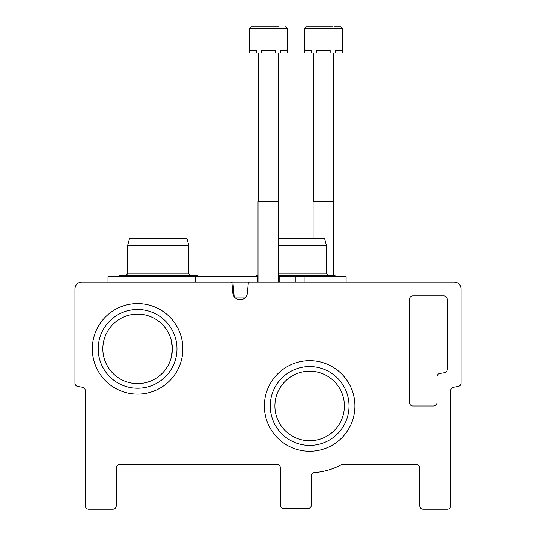 <?xml version="1.0" encoding="UTF-8"?>
<svg xmlns="http://www.w3.org/2000/svg" width="536" height="536" viewBox="0 0 536 536"><rect width="100%" height="100%" fill="white"/><g stroke="black" fill="none" stroke-linecap="round" stroke-linejoin="round"><path stroke-width="0.8" d="M171.178 339.918L172.344 348.856L171.172 357.807L172.344 348.856A34.753 34.753 0 0 0 120.218 318.766A34.753 34.753 0 0 0 120.218 378.952A34.753 34.753 0 0 0 172.344 348.856L171.172 357.807M344.387 405.973A34.753 34.753 0 0 0 292.261 375.877A34.753 34.753 0 0 0 292.261 436.07A34.753 34.753 0 0 0 344.387 405.973M81.854 282.11A6.881 6.881 0 0 0 74.973 288.991L74.973 383.113A3.444 3.444 0 0 0 77.841 386.503A1151.757 1151.757 0 0 0 82.41 387.26A3.444 3.444 0 0 1 85.291 390.657L85.291 505.756A3.444 3.444 0 0 0 88.735 509.2L112.821 509.2A3.444 3.444 0 0 0 116.258 505.756L116.258 467.908A3.444 3.444 0 0 1 119.702 464.471L276.945 464.471A3.444 3.444 0 0 1 280.388 467.908L280.388 505.073A3.444 3.444 0 0 0 283.825 508.51L307.912 508.51A3.444 3.444 0 0 0 311.356 505.073L311.356 475.981A3.444 3.444 0 0 1 314.545 472.544A66.752 66.752 0 0 0 341.794 464.471L416.298 464.471A3.444 3.444 0 0 1 419.742 467.908L419.742 505.756A3.444 3.444 0 0 0 423.179 509.2L447.265 509.2A3.444 3.444 0 0 0 450.709 505.756L450.709 390.657A3.444 3.444 0 0 1 453.59 387.26A1151.757 1151.757 0 0 0 458.159 386.503A3.444 3.444 0 0 0 461.027 383.113L461.027 288.991A6.881 6.881 0 0 0 454.146 282.11L249.642 282.11A1.373 1.373 0 0 0 248.275 283.356L247.398 293.085A7.296 7.296 0 0 1 232.865 293.085L231.988 283.356A1.373 1.373 0 0 0 230.614 282.11L81.854 282.11M409.417 299.309L409.417 402.536A3.444 3.444 0 0 0 412.861 405.973L433.503 405.973A3.444 3.444 0 0 0 436.94 402.536L436.94 376.888A3.444 3.444 0 0 1 439.828 373.498A1151.757 1151.757 0 0 0 444.391 372.741A3.444 3.444 0 0 0 447.265 369.344L447.265 299.309A3.444 3.444 0 0 0 443.828 295.872L412.861 295.872A3.444 3.444 0 0 0 409.417 299.309M182.863 348.856A45.272 45.272 0 0 0 114.959 309.654A45.272 45.272 0 0 0 114.959 388.064A45.272 45.272 0 0 0 182.863 348.856M354.906 405.973A45.272 45.272 0 0 0 287.001 366.771A45.272 45.272 0 0 0 287.001 445.182A45.272 45.272 0 0 0 354.906 405.973M349.016 405.973A39.383 39.383 0 0 0 289.942 371.87A39.383 39.383 0 0 0 289.942 440.083A39.383 39.383 0 0 0 349.016 405.973M176.974 348.856A39.383 39.383 0 0 0 117.907 314.753A39.383 39.383 0 0 0 117.907 382.965A39.383 39.383 0 0 0 176.974 348.856M108.004 282.11L108.004 276.603L257.535 276.603L257.535 282.11L225.334 282.11M346.109 282.11L346.109 276.603L278.666 276.603M258.024 276.603L257.535 276.603M295.872 276.603L295.872 282.11M279.156 276.603L279.156 282.11M195.473 276.603L195.473 282.11M234.178 296.643L232.905 282.11M235.344 297.936L244.912 297.936M248.697 282.485L248.731 282.11M278.666 238.755L324.649 238.755L326.491 245.635L326.491 273.849L278.666 273.849M326.491 245.635L278.666 245.635M127.615 245.635L188.86 245.635L187.017 238.755L129.457 238.755L127.615 245.635L127.615 273.849L126.241 275.223M188.86 245.635L188.86 273.849L127.615 273.849M249.421 28.522L287.269 28.522L287.269 52.95L287.035 50.196L280.268 50.196L280.268 52.95L275.109 52.95L275.109 50.196L261.575 50.196L261.575 52.95L256.422 52.95L256.422 50.196L249.655 50.196L249.421 52.95L249.421 28.522L251.143 26.8L279.095 26.8M287.035 52.95L280.268 52.95M275.109 52.95L261.575 52.95M256.422 52.95L249.655 52.95M278.392 52.95L278.666 201.59L258.024 201.59L258.024 282.11M278.392 201.114L258.298 201.114L258.024 201.59M258.298 52.95L258.298 201.114M257.595 26.8L251.143 26.8M304.475 28.522L342.323 28.522L342.323 52.95L342.089 50.196L335.322 50.196L335.322 52.95L330.163 52.95L330.163 50.196L316.629 50.196L316.629 52.95L311.476 52.95L311.476 50.196L304.709 50.196L304.475 52.95L304.475 28.522L306.19 26.8L332.709 26.8M334.149 26.8L340.601 26.8L334.149 26.8M342.089 52.95L335.322 52.95M330.163 52.95L316.629 52.95M311.476 52.95L304.709 52.95M333.446 52.95L333.72 201.59L313.078 201.59L313.078 238.755M333.446 201.114L313.352 201.114L313.078 201.59M313.352 52.95L313.352 201.114M312.642 26.8L306.19 26.8M304.1 276.603L304.1 282.11M332.233 276.603L334.41 275.223L278.666 275.223M258.024 275.323L257.334 275.223L255.156 276.603L258.024 275.223M336.581 276.603L334.41 275.223L336.581 276.603L334.41 275.223L336.581 276.603L334.41 275.223L333.72 275.323L334.41 275.223L336.581 276.603L334.41 275.223M326.491 273.849L327.871 275.223M188.86 273.849L190.24 275.223M194.602 276.603L196.772 275.223L119.702 275.223L121.88 276.603M117.525 276.603L119.702 275.223M198.95 276.603L196.772 275.223M255.156 276.603L257.334 275.223M287.269 28.522L285.547 26.8M278.666 201.59L278.666 282.11M342.323 28.522L340.601 26.8M333.72 201.59L333.72 275.223"/></g></svg>
